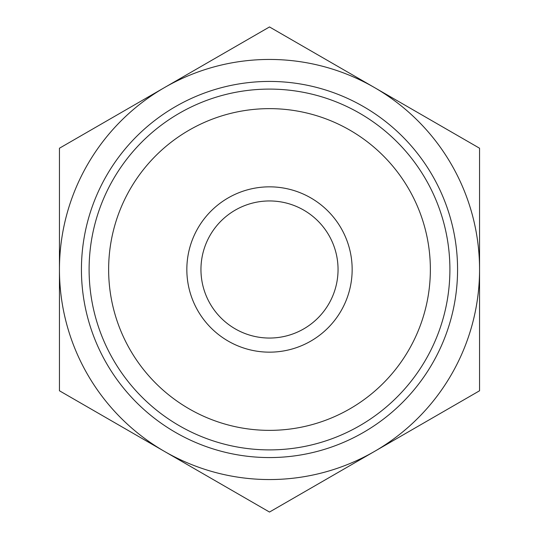 <?xml version="1.0" encoding="UTF-8"?>
<svg xmlns="http://www.w3.org/2000/svg" width="539" height="539" viewBox="0 0 539 539"><rect width="100%" height="100%" fill="white"/><g stroke="black" fill="none" stroke-linecap="round" stroke-linejoin="round"><path stroke-width="0.81" d="M59.445 390.775L59.445 148.225L269.5 26.95L479.555 148.225L479.555 390.775L269.5 512.05L59.445 390.775M164.476 451.412A210.055 210.055 0 0 1 164.476 87.587A210.055 210.055 0 0 1 479.555 269.5A210.055 210.055 0 0 1 164.476 451.412M108.635 269.5A160.865 160.865 0 0 1 349.932 130.189A160.865 160.865 0 0 1 349.932 408.811A160.865 160.865 0 0 1 108.635 269.5M89.103 269.5A180.397 180.397 0 0 1 359.702 113.271A180.397 180.397 0 0 1 359.702 425.729A180.397 180.397 0 0 1 89.103 269.5M186.838 269.5A82.662 82.662 0 0 1 310.828 197.914A82.662 82.662 0 0 1 310.828 341.086A82.662 82.662 0 0 1 186.838 269.5M200.953 269.5A68.547 68.547 0 0 1 303.774 210.136A68.547 68.547 0 0 1 303.774 328.864A68.547 68.547 0 0 1 200.953 269.5M81.429 269.5A188.071 188.071 0 0 1 363.535 106.628A188.071 188.071 0 0 1 363.535 432.372A188.071 188.071 0 0 1 81.429 269.5"/></g></svg>

